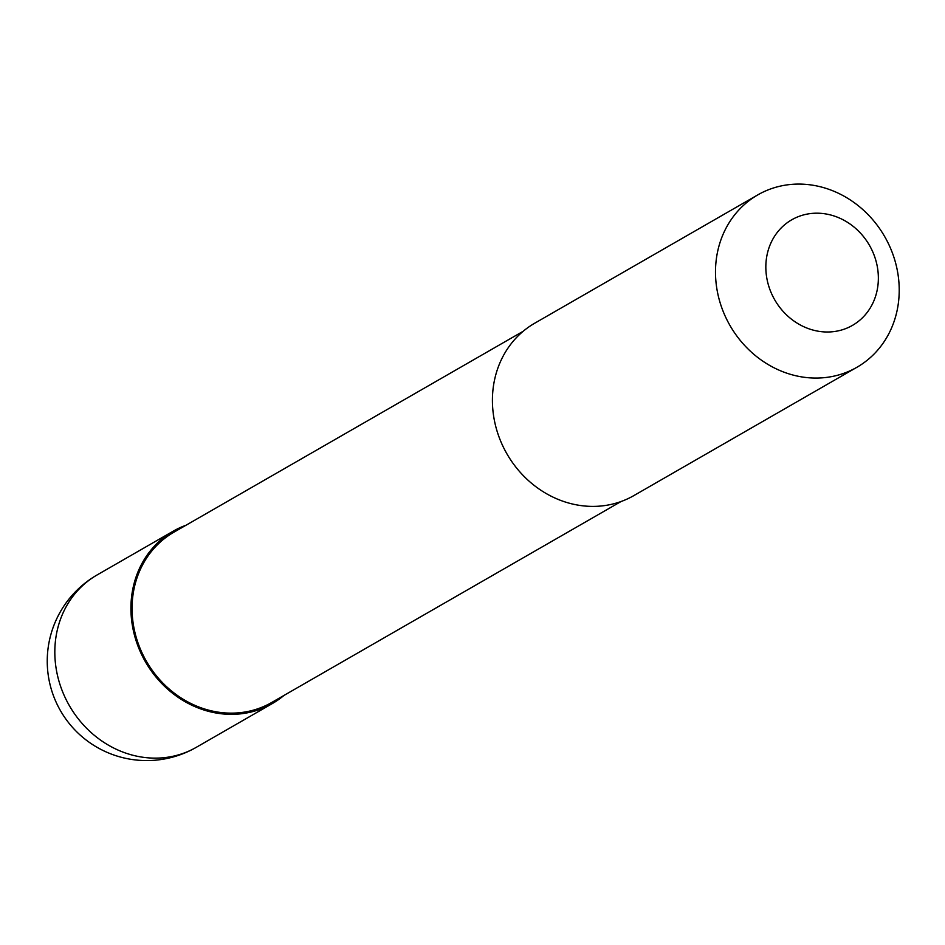 <?xml version="1.0" encoding="UTF-8"?>
<svg xmlns="http://www.w3.org/2000/svg" width="945" height="945" viewBox="0 0 945 945"><rect width="100%" height="100%" fill="white"/><g stroke="black" fill="none" stroke-linecap="round" stroke-linejoin="round"><path stroke-width="1.42" d="M283.937 695.461A99.426 89.22 -119.9 0 1 272.361 703.541A99.426 89.22 -119.9 0 1 145.542 661.996A99.426 89.22 -119.9 0 1 173.207 531.173A99.426 89.22 -119.9 0 1 186.011 525.243M621.042 501.523L271.747 702.466A98.186 88.098 -119.9 0 1 146.499 661.441A98.186 88.098 -119.9 0 1 173.821 532.248L523.128 331.305M884.603 236.439A99.426 89.22 -119.9 0 1 856.938 367.262A99.426 89.22 -119.9 0 1 730.107 325.718A99.426 89.22 -119.9 0 1 757.772 194.894A99.426 89.22 -119.9 0 1 884.603 236.439M856.938 367.262L633.859 495.593A99.426 89.22 -119.9 0 1 507.028 454.037A99.426 89.22 -119.9 0 1 534.693 323.225L757.772 194.894M869.412 245.251A60.905 54.645 -119.9 0 1 852.544 325.34A60.905 54.645 -119.9 0 1 774.782 299.931A60.905 54.645 -119.9 0 1 791.65 219.854A60.905 54.645 -119.9 0 1 869.412 245.251M96.969 575.032A99.426 89.22 -119.9 0 1 97.099 574.95A99.426 99.426 0 0 0 60.539 710.805A99.426 99.426 0 0 0 196.265 747.33A99.426 89.22 -119.9 0 1 69.434 705.773A99.426 89.22 -119.9 0 1 96.969 575.032M196.395 747.247A99.426 89.22 -119.9 0 1 196.265 747.33L272.361 703.541M173.207 531.173L97.099 574.95"/></g></svg>
